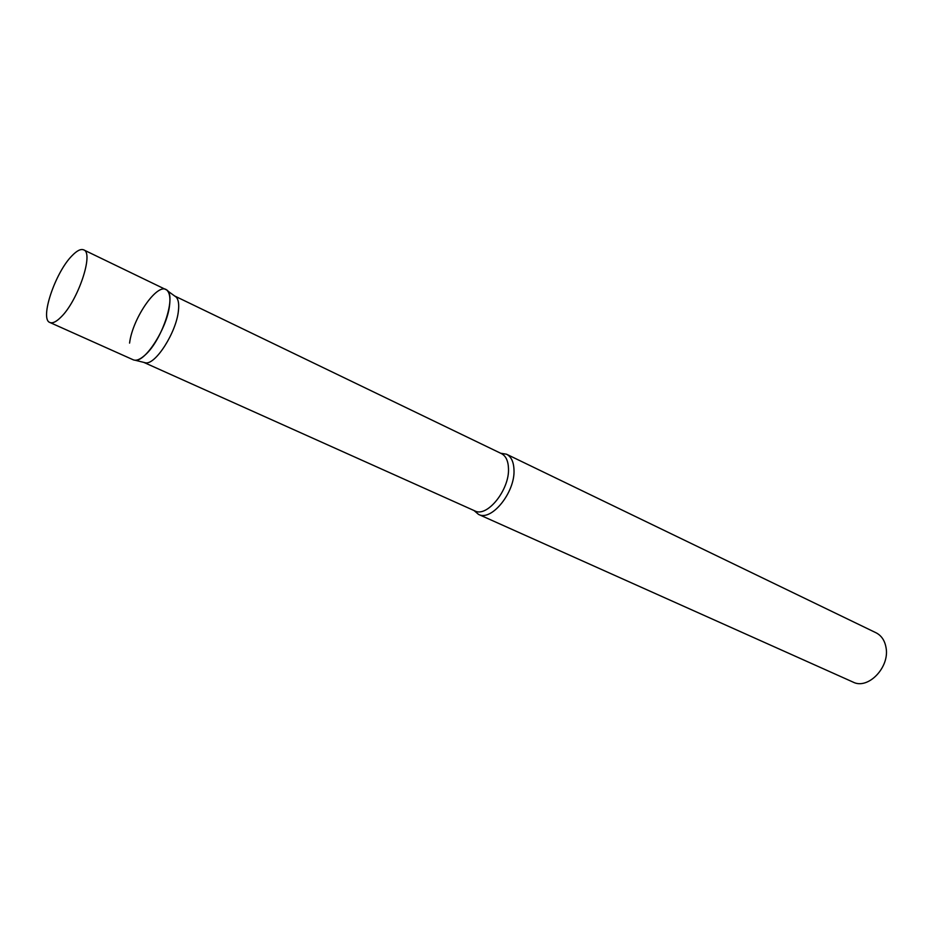 <?xml version="1.0" encoding="UTF-8"?>
<svg xmlns="http://www.w3.org/2000/svg" width="933" height="933" viewBox="0 0 933 933"><rect width="100%" height="100%" fill="white"/><g stroke="black" fill="none" stroke-linecap="round" stroke-linejoin="round"><path stroke-width="1.4" d="M49.904 322.491L133.232 359.8C136.241 361.048 140.16 359.485 144.988 355.123C162.645 339.985 177.433 293.067 165.899 289.603L83.69 249.869C80.809 248.668 76.891 250.65 71.946 255.805C55.117 272.611 39.501 319.308 49.904 322.491C52.598 323.588 56.272 321.803 60.948 317.138C77.987 300.916 94.116 252.715 83.69 249.869M174.693 296.029L176.244 297.149C178.483 299.656 179.194 304.31 178.378 311.121C176.22 332.393 155.694 364.628 145.665 362.855L143.81 362.389M129.582 343.099C132.673 317.22 159.146 280.098 167.392 290.723C169.713 293.335 170.436 298.245 169.549 305.429C167.159 327.903 145.49 362.074 135.052 360.22L145.665 362.855M500.648 453.24L506.514 454.208C511.202 456.645 513.686 461.858 513.99 469.859C515.273 492.192 491.469 521.722 478.501 514.386L473.999 510.514M506.514 454.208L876.017 632.772C881.382 635.513 884.706 640.4 886 647.432C890.07 667.118 868.052 690.023 853.065 682.093L478.501 514.386M174.798 296.064L501.429 453.613C505.873 455.934 508.217 460.89 508.485 468.494C509.651 489.732 487.061 517.827 474.78 510.876L143.904 362.436M176.244 297.149L167.392 290.723"/></g></svg>
